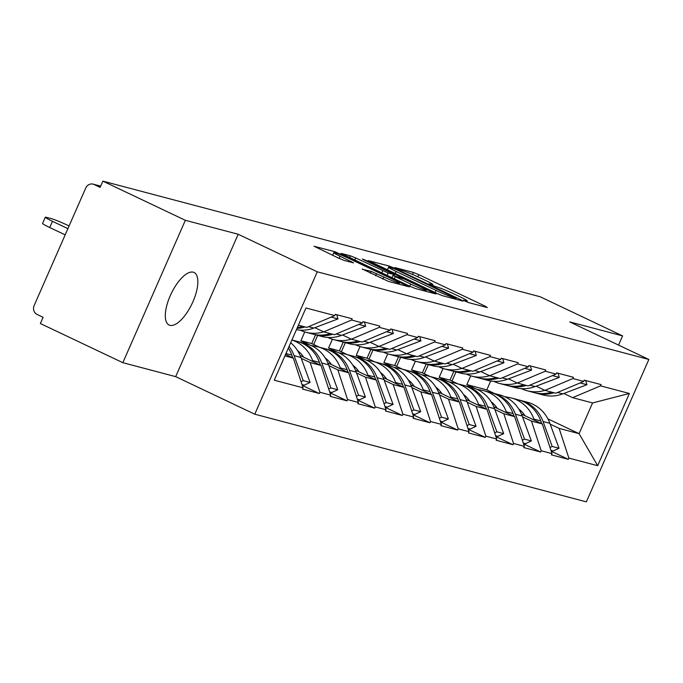 <?xml version="1.0" encoding="UTF-8"?>
<svg xmlns="http://www.w3.org/2000/svg" width="683" height="683" viewBox="0 0 683 683"><rect width="100%" height="100%" fill="white"/><g stroke="black" fill="none" stroke-linecap="round" stroke-linejoin="round"><path stroke-width="1.02" d="M465.029 301.109L468.837 302.663L487.32 307.555L485.365 306.257L418.824 274.668L413.386 272.449L394.894 267.565L402.466 270.656A14.275 0.973 23.7 0 1 419.866 277.742L425.407 280.371A14.275 0.973 23.7 0 1 432.911 284.64A14.275 0.973 23.7 0 1 431.673 284.512L429.001 283.855L430.649 284.794L436.847 286.971A14.275 0.973 23.7 0 1 454.246 294.066L459.787 296.695A14.275 0.973 23.7 0 1 467.292 300.955A14.275 0.973 23.7 0 1 466.054 300.836L463.39 300.179L465.029 301.109M193.238 272.184A29.087 11.568 -64.6 0 1 194.049 272.483A29.087 11.568 -64.6 0 1 192.486 302.74A29.087 11.568 -64.6 0 1 169.913 325.321A29.087 11.568 -64.6 0 1 169.102 325.023A29.087 11.568 -64.6 0 1 170.673 294.766A29.087 11.568 -64.6 0 1 193.238 272.184M362.314 269.017L388.379 281.387L409.305 286.86L334.977 251.72L314.052 246.256L338.947 258.294L344.386 260.505L353.563 262.87L340.04 256.227A11.935 0.811 23.7 0 1 333.765 252.659A11.935 0.811 23.7 0 1 349.346 258.686L393.16 279.484A11.935 0.811 23.7 0 1 399.427 283.052A11.935 0.811 23.7 0 1 383.846 277.025L371.108 271.339L362.221 269.239M238.188 234.26L185.349 220.293L102.86 181.14L540.116 296.738L622.597 335.899L569.759 321.924L648.85 359.471L317.279 271.808L238.188 234.26L175.676 376.649L254.776 414.197L317.279 271.808M437.069 293.485L442.507 295.705L463.048 301.135L461.093 299.837L394.543 268.248L389.105 266.037L368.18 260.565L437.069 293.485M435.985 293.98L415.443 288.55L410.005 286.331L341.116 253.41L350.294 255.775L355.732 257.986L388.157 273.012L394.373 274.592L363.937 259.924L362.297 258.985L366.37 260.565L435.985 293.98M254.776 414.197L586.347 501.86L648.85 359.471M302.27 385.4L319.362 393.519L319.909 392.273L310.184 362.571L301.229 358.319M319.362 393.519L302.518 389.062L303.064 387.816L274.25 380.2L305.958 307.965L334.772 315.58L335.319 314.334L352.163 318.79L351.617 320.037L362.434 322.897L362.98 321.65L379.825 326.107L379.278 327.353L390.095 330.205L390.642 328.967L407.486 333.415L406.94 334.661L417.748 337.522L418.295 336.275L435.148 340.732L434.593 341.978L445.41 344.838L445.956 343.592L462.801 348.04L462.254 349.286L473.071 352.146L473.618 350.9L490.462 355.356L489.916 356.603L500.733 359.463L501.279 358.216L518.124 362.673L517.577 363.919L528.394 366.771L528.941 365.533L545.785 369.981L545.239 371.228L556.056 374.088L556.602 372.841L573.447 377.298L572.9 378.544L583.717 381.404L584.264 380.158L601.108 384.606L600.562 385.852L629.376 393.476L597.668 465.704L568.854 458.088L559.129 428.395L550.174 424.143M551.215 451.224L568.307 459.335L568.854 458.088M568.307 459.335L551.463 454.878L552.009 453.632L541.192 450.771L531.468 421.078L522.512 416.826M523.554 443.907L540.646 452.018L541.192 450.771M540.646 452.018L523.801 447.57L524.348 446.323L513.531 443.463L503.815 413.761L494.851 409.51M495.901 436.599L512.984 444.71L513.531 443.463M512.984 444.71L496.14 440.253L496.686 439.007L485.869 436.147L476.153 406.453L467.198 402.202M468.239 429.283L485.323 437.393L485.869 436.147M485.323 437.393L468.478 432.937L469.025 431.699L458.208 428.839L448.492 399.137L439.536 394.885M440.578 421.966L457.661 430.077L458.208 428.839M457.661 430.077L440.817 425.629L441.363 424.382L430.546 421.522L420.83 391.829L411.875 387.577M412.916 414.658L430 422.768L430.546 421.522M430 422.768L413.155 418.312L413.702 417.065L402.885 414.205L393.169 384.512L384.213 380.26M385.255 407.341L402.338 415.452L402.885 414.205M402.338 415.452L385.494 411.004L386.04 409.757L375.232 406.897L365.507 377.204L356.552 372.944M357.593 400.033L374.685 408.144L375.232 406.897M374.685 408.144L357.841 403.687L358.387 402.441L347.57 399.581L337.846 369.887L328.89 365.636M329.932 392.716L347.024 400.827L347.57 399.581M347.024 400.827L330.179 396.371L330.726 395.133L319.909 392.273M314.863 327.669L323.674 331.853L351.617 320.037M362.434 322.897L334.491 334.713L323.674 331.853M310.184 362.571L321.001 365.431L300.144 355.527M330.726 395.133L321.001 365.431M342.524 334.986L351.335 339.169L379.278 327.353M390.095 330.205L362.152 342.029L351.335 339.169M337.846 369.887L348.663 372.747L327.806 362.844M358.387 402.441L348.663 372.747M370.186 342.303L378.997 346.477L406.94 334.661M417.748 337.522L389.805 349.337L378.997 346.477M365.507 377.204L376.324 380.055L355.459 370.16M386.04 409.757L376.324 380.055M397.848 349.611L406.65 353.794L434.593 341.978M445.41 344.838L417.467 356.654L406.65 353.794M309.86 344.966L300.896 340.706L311.713 343.566L319.465 347.246M393.169 384.512L403.986 387.372L383.12 377.468M304.746 331.929L300.896 340.706M315.555 334.807L311.713 343.566M413.702 417.065L403.986 387.372M425.509 356.927L434.311 361.102L462.254 349.286M473.071 352.146L445.128 363.962L434.311 361.102M337.522 352.283L328.557 348.023L339.374 350.883L347.126 354.562M420.83 391.829L431.647 394.689L410.782 384.785M332.408 339.238L328.557 348.023M343.216 342.123L339.374 350.883M441.363 424.382L431.647 394.689M453.17 364.235L461.973 368.419L489.916 356.603M500.733 359.463L472.79 371.279L461.973 368.419M365.183 359.591L356.219 355.339L367.027 358.199L374.788 361.879M448.492 399.137L459.309 401.997L438.443 392.093M360.069 346.554L356.219 355.339M370.878 349.44L367.027 358.199M469.025 431.699L459.309 401.997M480.832 371.552L489.634 375.735L517.577 363.919M528.394 366.771L500.451 378.595L489.634 375.735M392.845 366.908L383.872 362.647L394.689 365.507L402.449 369.187M476.153 406.453L486.97 409.313L466.105 399.41M387.731 353.871L383.872 362.647M398.539 356.748L394.689 365.507M496.686 439.007L486.97 409.313M508.494 378.869L517.296 383.043L545.239 371.228M556.056 374.088L528.113 385.904L517.296 383.043M464.056 394.894L463.629 394.697M420.506 374.216L411.533 369.964L422.35 372.824L430.102 376.504M503.815 413.761L514.623 416.621L493.766 406.726M415.392 361.179L411.533 369.964M426.201 364.065L422.35 372.824M524.348 446.323L514.623 416.621M536.146 386.177L544.957 390.36L572.9 378.544M583.717 381.404L555.774 393.22L544.957 390.36M491.717 402.202L491.29 402.005M448.168 381.532L439.195 377.272L450.012 380.132L457.764 383.812M531.468 421.078L542.285 423.938L521.428 414.035M443.054 368.496L439.195 377.272M453.853 371.373L450.012 380.132M552.009 453.632L542.285 423.938M563.808 393.493L572.619 397.668L600.562 385.852M559.129 428.395L579.082 433.662L592.562 402.944L572.619 397.668M519.379 409.518L518.952 409.322M475.82 388.849L466.856 384.589L486.808 389.865L494.56 393.545M547.894 418.867L579.082 433.662L597.668 465.704M470.715 375.804L466.856 384.589M486.808 389.865L490.701 380.977M592.562 402.944L629.376 393.476M618.559 345.094L622.597 335.899M185.349 220.293L122.838 362.682L40.357 323.529L43.089 317.305L37.07 314.436A6.813 6.232 -75.2 0 1 34.15 305.532L85.725 188.047A6.813 6.232 -75.2 0 1 93.11 184.137A6.813 6.232 -75.2 0 1 94.1 184.504L100.128 187.364L102.86 181.14M122.838 362.682L175.676 376.649M334.772 315.58L306.829 327.396L298.403 325.176M284.922 355.894L293.34 358.123L285.562 354.426M303.064 387.816L293.34 358.123M455.954 298.172L396.174 269.537L389.848 267.318A14.275 0.973 23.7 0 0 388.61 267.198A14.275 0.973 23.7 0 0 396.106 271.458L436.036 290.412A14.275 0.973 23.7 0 0 453.435 297.498L455.954 298.172L455.527 299.145M410.722 284.094A11.935 0.811 23.7 0 0 426.303 290.121A11.935 0.811 23.7 0 0 420.036 286.553L404.601 279.227L392.947 275.428L410.722 284.094L409.791 286.228M521.522 388.653A37.266 34.09 -75.2 0 0 521.803 388.789A37.266 34.09 -75.2 0 0 527.225 390.77A37.266 34.09 -75.2 0 0 544.897 390.326M504.652 396.661L509.194 397.506A37.266 34.09 104.8 0 1 511.465 398.01A37.266 34.09 104.8 0 1 533.91 419.089L534.302 420.147M520.6 400.426L527.421 402.236A37.266 34.09 104.8 0 1 549.875 423.315L543.045 421.505A37.266 34.09 -75.2 0 0 520.6 400.426A37.266 34.09 -75.2 0 0 519.439 400.144M543.045 421.505L552.197 446.451L559.018 448.253L549.875 423.315M549.994 447.476L552.197 446.451M559.018 448.253L553.17 450.985L550.95 450.404M585.698 380.533L586.91 384.725L580.106 382.924M535.207 392.862A37.266 34.09 -75.2 0 0 536.351 393.186L543.181 394.987A37.266 34.09 -75.2 0 0 562.792 393.878L586.91 384.725M536.351 393.186A37.266 34.09 -75.2 0 0 553.998 392.751M451.975 381.071L455.988 371.936M518.79 409.057A30.445 27.858 104.8 0 1 524.988 415.725M527.225 390.77L534.046 392.58A37.266 34.09 -75.2 0 0 551.693 392.144M541.764 423.691L540.74 420.899A37.266 34.09 -75.2 0 0 518.295 399.82L511.465 398.01M545.871 434.883L549.414 445.717M493.86 381.336A37.266 34.09 -75.2 0 0 494.142 381.473A37.266 34.09 -75.2 0 0 499.563 383.462A37.266 34.09 -75.2 0 0 517.236 383.018M476.99 389.344L481.532 390.189A37.266 34.09 104.8 0 1 483.803 390.702A37.266 34.09 104.8 0 1 506.257 411.781L506.641 412.831M492.938 393.118L499.76 394.919A37.266 34.09 104.8 0 1 522.213 415.998L515.383 414.197A37.266 34.09 -75.2 0 0 492.938 393.118A37.266 34.09 -75.2 0 0 491.777 392.827M515.383 414.197L524.535 439.135L531.357 440.945L522.213 415.998M522.333 440.168L524.535 439.135M531.357 440.945L525.509 443.677L523.289 443.088M558.037 373.225L559.249 377.417L552.445 375.616M507.546 385.545A37.266 34.09 -75.2 0 0 508.69 385.869L515.52 387.679A37.266 34.09 -75.2 0 0 535.13 386.569L559.249 377.417M508.69 385.869A37.266 34.09 -75.2 0 0 526.345 385.434M424.314 373.755L428.326 364.628M491.128 401.749A30.445 27.858 104.8 0 1 497.335 408.417M499.563 383.462L506.385 385.263A37.266 34.09 -75.2 0 0 524.04 384.828M514.103 416.374L513.078 413.582A37.266 34.09 -75.2 0 0 490.633 392.503L483.803 390.702M518.209 427.567L521.752 438.401M466.199 374.028A37.266 34.09 -75.2 0 0 466.48 374.164A37.266 34.09 -75.2 0 0 471.902 376.145A37.266 34.09 -75.2 0 0 489.574 375.701M449.329 382.028L453.871 382.873A37.266 34.09 104.8 0 1 456.142 383.385A37.266 34.09 104.8 0 1 478.595 404.464L478.979 405.523M465.277 385.801L472.098 387.603A37.266 34.09 104.8 0 1 494.552 408.682L487.722 406.88A37.266 34.09 -75.2 0 0 465.277 385.801A37.266 34.09 -75.2 0 0 464.116 385.519M487.722 406.88L496.874 431.827L503.695 433.628L494.552 408.682M494.671 432.851L496.874 431.827M503.695 433.628L497.847 436.36L495.627 435.771M530.375 365.909L531.587 370.101L524.783 368.299M479.884 378.237A37.266 34.09 -75.2 0 0 481.028 378.561L487.858 380.363A37.266 34.09 -75.2 0 0 507.469 379.253L531.587 370.101M481.028 378.561A37.266 34.09 -75.2 0 0 498.684 378.126M396.661 366.438L400.665 357.311M463.467 394.433A30.445 27.858 104.8 0 1 469.673 401.1M471.902 376.145L478.723 377.947A37.266 34.09 -75.2 0 0 496.379 377.511M486.441 409.066L485.417 406.274A37.266 34.09 -75.2 0 0 462.972 385.195L456.142 383.385M490.548 420.258L494.091 431.093M438.537 366.711A37.266 34.09 -75.2 0 0 438.819 366.848A37.266 34.09 -75.2 0 0 444.24 368.829A37.266 34.09 -75.2 0 0 461.913 368.393M421.667 374.719L426.209 375.565A37.266 34.09 104.8 0 1 428.48 376.077A37.266 34.09 104.8 0 1 450.934 397.156L451.318 398.206M437.615 378.484L444.437 380.294A37.266 34.09 104.8 0 1 466.89 401.373L460.06 399.564A37.266 34.09 -75.2 0 0 437.615 378.484A37.266 34.09 -75.2 0 0 436.454 378.203M460.06 399.564L469.212 424.51L476.042 426.312L466.89 401.373M467.01 425.543L469.212 424.51M476.042 426.312L470.186 429.052L467.966 428.463M502.714 358.592L503.926 362.784L497.122 360.991M452.223 370.92A37.266 34.09 -75.2 0 0 453.367 371.245L460.197 373.055A37.266 34.09 -75.2 0 0 479.808 371.936L503.926 362.784M453.367 371.245A37.266 34.09 -75.2 0 0 471.022 370.809M368.999 359.13L373.003 349.995M435.805 387.116A30.445 27.858 104.8 0 1 442.012 393.792M444.24 368.829L451.062 370.638A37.266 34.09 -75.2 0 0 468.717 370.203M458.78 401.749L457.755 398.957A37.266 34.09 -75.2 0 0 435.31 377.878L428.48 376.077M462.886 412.942L466.438 423.776M410.876 359.403A37.266 34.09 -75.2 0 0 411.157 359.531A37.266 34.09 -75.2 0 0 416.579 361.52A37.266 34.09 -75.2 0 0 434.251 361.076M394.006 367.403L398.548 368.248A37.266 34.09 104.8 0 1 400.819 368.76A37.266 34.09 104.8 0 1 423.272 389.839L423.656 390.898M409.954 371.176L416.784 372.978A37.266 34.09 104.8 0 1 439.229 394.057L432.399 392.255A37.266 34.09 -75.2 0 0 409.954 371.176A37.266 34.09 -75.2 0 0 408.793 370.895M432.399 392.255L441.551 417.193L448.381 419.003L439.229 394.057M439.348 418.227L441.551 417.193M448.381 419.003L442.533 421.735L440.304 421.146M475.052 351.284L476.264 355.476L469.46 353.674M424.561 363.604A37.266 34.09 -75.2 0 0 425.714 363.937L432.535 365.738A37.266 34.09 -75.2 0 0 452.146 364.628L476.264 355.476M425.714 363.937A37.266 34.09 -75.2 0 0 443.361 363.501M341.338 351.813L345.342 342.687M408.152 379.808A30.445 27.858 104.8 0 1 414.35 386.476M416.579 361.52L423.409 363.322A37.266 34.09 -75.2 0 0 441.056 362.886M431.118 394.441L430.094 391.649A37.266 34.09 -75.2 0 0 407.649 370.562L400.819 368.76M435.225 405.634L438.776 416.459M383.214 352.087A37.266 34.09 -75.2 0 0 383.496 352.223A37.266 34.09 -75.2 0 0 388.917 354.204A37.266 34.09 -75.2 0 0 406.59 353.76M366.344 360.095L370.895 360.94A37.266 34.09 104.8 0 1 373.166 361.444A37.266 34.09 104.8 0 1 395.611 382.531L395.995 383.581M382.292 363.86L389.122 365.67A37.266 34.09 104.8 0 1 411.567 386.749L404.746 384.939A37.266 34.09 -75.2 0 0 382.292 363.86A37.266 34.09 -75.2 0 0 381.131 363.578M404.746 384.939L413.889 409.885L420.719 411.687L411.567 386.749M411.687 410.91L413.889 409.885M420.719 411.687L414.871 414.419L412.643 413.838M447.391 343.967L448.603 348.159L441.799 346.366M396.9 356.295A37.266 34.09 -75.2 0 0 398.052 356.62L404.874 358.421A37.266 34.09 -75.2 0 0 424.493 357.311L448.603 348.159M398.052 356.62A37.266 34.09 -75.2 0 0 415.699 356.185M313.676 344.505L317.68 335.37M380.491 372.491A30.445 27.858 104.8 0 1 386.689 379.159M388.917 354.204L395.747 356.014A37.266 34.09 -75.2 0 0 413.394 355.578M403.465 387.124L402.441 384.333A37.266 34.09 -75.2 0 0 379.987 363.254L373.166 361.444M407.563 398.317L411.115 409.151M355.561 344.77A37.266 34.09 -75.2 0 0 355.843 344.906A37.266 34.09 -75.2 0 0 361.256 346.896A37.266 34.09 -75.2 0 0 378.928 346.452M338.691 352.778L343.233 353.623A37.266 34.09 104.8 0 1 345.504 354.136A37.266 34.09 104.8 0 1 367.949 375.215L368.333 376.265M354.631 356.552L361.461 358.353A37.266 34.09 104.8 0 1 383.906 379.432L377.084 377.631A37.266 34.09 -75.2 0 0 354.631 356.552A37.266 34.09 -75.2 0 0 353.478 356.261M377.084 377.631L386.228 402.569L393.058 404.379L383.906 379.432M384.025 403.602L386.228 402.569M393.058 404.379L387.21 407.111L384.981 406.522M419.729 336.659L420.941 340.851L414.146 339.05M369.238 348.979A37.266 34.09 -75.2 0 0 370.391 349.303L377.212 351.113A37.266 34.09 -75.2 0 0 396.832 350.003L420.941 340.851M370.391 349.303A37.266 34.09 -75.2 0 0 388.038 348.868M352.829 365.183A30.445 27.858 104.8 0 1 359.027 371.851M361.256 346.896L368.086 348.697A37.266 34.09 -75.2 0 0 385.733 348.262M375.804 379.808L374.779 377.016A37.266 34.09 -75.2 0 0 352.326 355.937L345.504 354.136M379.91 391L383.453 401.835M327.9 337.462A37.266 34.09 -75.2 0 0 328.181 337.598A37.266 34.09 -75.2 0 0 333.594 339.579A37.266 34.09 -75.2 0 0 351.267 339.135M311.03 345.461L315.572 346.307A37.266 34.09 104.8 0 1 317.843 346.819A37.266 34.09 104.8 0 1 340.288 367.898L340.68 368.957M326.969 349.235L333.799 351.036A37.266 34.09 104.8 0 1 356.244 372.124L349.423 370.314A37.266 34.09 -75.2 0 0 326.969 349.235A37.266 34.09 -75.2 0 0 325.817 348.953M349.423 370.314L358.566 395.261L365.396 397.062L356.244 372.124M356.372 396.285L358.566 395.261M365.396 397.062L359.548 399.794L357.329 399.205M392.076 329.343L393.28 333.535L386.484 331.733M341.585 341.671A37.266 34.09 -75.2 0 0 342.729 341.995L349.559 343.797A37.266 34.09 -75.2 0 0 369.17 342.687L393.28 333.535M342.729 341.995A37.266 34.09 -75.2 0 0 360.376 341.56M325.168 357.866A30.445 27.858 104.8 0 1 331.366 364.534M333.594 339.579L340.424 341.38A37.266 34.09 -75.2 0 0 358.071 340.945M348.142 372.5L347.118 369.708A37.266 34.09 -75.2 0 0 324.664 348.629L317.843 346.819M352.249 383.692L355.792 394.526M300.238 330.145A37.266 34.09 -75.2 0 0 300.52 330.282A37.266 34.09 -75.2 0 0 305.933 332.262A37.266 34.09 -75.2 0 0 323.605 331.827M299.308 341.918L306.138 343.728A37.266 34.09 104.8 0 1 328.591 364.807L321.761 363.006A37.266 34.09 -75.2 0 0 299.308 341.918A37.266 34.09 -75.2 0 0 298.155 341.637M321.761 363.006L330.913 387.944L337.735 389.745L328.591 364.807M328.711 388.977L330.913 387.944M337.735 389.745L331.887 392.486L329.667 391.897M364.415 322.026L365.627 326.218L358.823 324.425M313.924 334.354A37.266 34.09 -75.2 0 0 315.068 334.679L321.898 336.488A37.266 34.09 -75.2 0 0 341.509 335.37L365.627 326.218M315.068 334.679A37.266 34.09 -75.2 0 0 332.715 334.243M297.506 350.55A30.445 27.858 104.8 0 1 303.704 357.226M291.889 340.014A37.266 34.09 104.8 0 1 312.626 360.59L313.019 361.64M305.933 332.262L312.763 334.072A37.266 34.09 -75.2 0 0 330.41 333.637M320.481 365.183L319.456 362.391A37.266 34.09 -75.2 0 0 297.003 341.312L291.914 339.963M324.587 376.376L328.13 387.21M69.085 225.945L67.882 225.373A13.634 0.931 23.7 0 0 51.259 218.603L46.478 217.339A13.634 0.931 23.7 0 0 45.291 217.22A13.634 0.931 23.7 0 0 52.454 221.301L49.722 227.524L65.175 234.858M49.722 227.524A13.634 0.931 -156.3 0 1 42.559 223.452L45.291 217.22M52.454 221.301L67.907 228.634M290.685 342.755A37.266 34.09 104.8 0 1 300.93 357.491L294.1 355.689A37.266 34.09 -75.2 0 0 289.071 346.435M294.1 355.689L303.252 380.627L310.073 382.437L300.93 357.491M301.049 381.66L303.252 380.627M310.073 382.437L304.225 385.169L302.006 384.58M336.753 314.718L337.965 318.91L331.161 317.108M296.431 329.667A37.266 34.09 -75.2 0 0 313.847 328.062L337.965 318.91M297.003 328.369A37.266 34.09 -75.2 0 0 305.053 326.935M297.378 327.516A37.266 34.09 -75.2 0 0 302.748 326.32M292.819 357.875L291.795 355.083A37.266 34.09 -75.2 0 0 288.346 348.091M296.926 369.068L300.469 379.893M100.632 186.228L94.1 184.504M465.78 301.459L466.054 300.836M431.4 285.135L431.673 284.512M412.515 274.438L413.386 272.449M417.885 276.811L418.824 274.668M485.067 306.949L485.365 306.257M387.406 269.913L389.105 266.037M394.339 268.718L394.543 268.248M460.786 300.537L461.093 299.837M395.167 273.593L396.106 271.458M435.097 292.546L436.036 290.412M453 298.48L453.435 297.498M349.491 257.602L350.294 255.775M354.793 260.121L355.732 257.986M381.78 272.935L382.719 270.801M387.09 275.454L388.157 273.012M393.562 275.531L393.989 274.557M366.182 260.991L366.37 260.565M433.722 293.374L434.029 292.683M394.356 278.903L395.286 276.76M370.306 273.174L371.108 271.339M375.607 275.693L376.546 273.559M382.907 279.159L383.846 277.025M339.101 258.362L340.04 256.227M350.917 262.229L351.224 261.538M334.55 252.701L334.977 251.72M340.108 254.648L340.416 253.939M406.658 286.22L406.966 285.528M562.792 393.878L557.516 392.486M540.74 420.899L533.91 419.089M535.13 386.569L529.854 385.169M513.078 413.582L506.257 411.781M507.469 379.253L502.193 377.853M485.417 406.274L478.595 404.464M479.808 371.936L474.531 370.545M457.755 398.957L450.934 397.156M452.146 364.628L446.87 363.228M430.094 391.649L423.272 389.839M424.493 357.311L419.208 355.92M402.441 384.333L395.611 382.531M396.832 350.003L391.547 348.603M374.779 377.016L367.949 375.215M369.17 342.687L363.885 341.287M347.118 369.708L340.288 367.898M341.509 335.37L336.232 333.978M319.456 362.391L312.626 360.59M313.847 328.062L308.571 326.662M291.795 355.083L285.955 353.538M100.666 186.135L93.11 184.137M466.865 301.929L467.292 300.955M432.484 285.605L432.911 284.64M455.783 299.214L456.227 298.198M387.415 269.913L388.61 267.198M393.92 275.625L394.373 274.592M425.791 291.282L426.303 290.121M391.931 277.75L392.947 275.428M398.932 284.179L399.427 283.052M332.612 255.288L333.765 252.659"/></g></svg>
